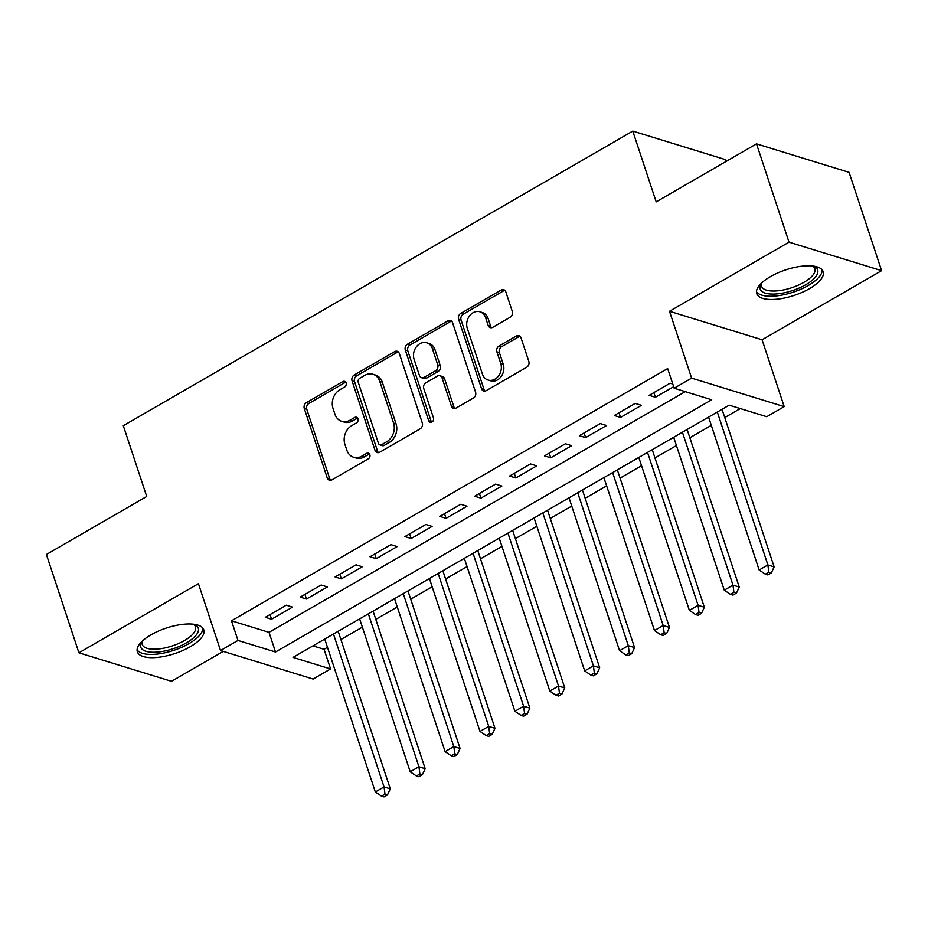 <?xml version="1.0" encoding="UTF-8"?>
<svg xmlns="http://www.w3.org/2000/svg" width="928" height="928" viewBox="0 0 928 928"><rect width="100%" height="100%" fill="white"/><g stroke="black" fill="none" stroke-linecap="round" stroke-linejoin="round"><path stroke-width="1.39" d="M346.109 382.916A3.086 2.506 -72.9 0 0 344.613 381.362A3.086 2.506 -72.9 0 0 342.815 381.605L306.426 402.648A4.408 3.573 -72.9 0 0 304.28 408.494L327.248 477.966A4.408 3.573 -72.9 0 0 329.382 480.194A4.408 3.573 -72.9 0 0 331.957 479.846L368.346 458.803A3.086 2.506 -72.9 0 0 369.854 454.708A3.086 2.506 -72.9 0 0 368.358 453.154A3.086 2.506 -72.9 0 0 366.56 453.398L361.85 456.124A14.094 11.449 -72.9 0 1 353.614 457.237A14.094 11.449 -72.9 0 1 346.805 450.103L344.891 444.315A14.094 11.449 -72.9 0 1 351.77 425.627L356.48 422.901A3.086 2.506 -72.9 0 0 357.976 418.818A3.086 2.506 -72.9 0 0 356.491 417.252A3.086 2.506 -72.9 0 0 354.682 417.507L349.972 420.222A14.094 11.449 -72.9 0 1 341.748 421.347A14.094 11.449 -72.9 0 1 334.927 414.213L333.013 408.424A14.094 11.449 -72.9 0 1 339.892 389.737L344.601 387.011A3.086 2.506 -72.9 0 0 346.109 382.916M345.738 382.185A3.086 2.506 -72.9 0 0 345.32 382.371L308.92 403.425A4.408 3.573 -72.9 0 0 306.774 409.26L329.753 478.744A4.408 3.573 -72.9 0 0 330.728 480.286M369.472 453.978A3.086 2.506 -72.9 0 0 369.066 454.163L364.356 456.889L361.85 456.124M357.605 418.076A3.086 2.506 -72.9 0 0 357.187 418.273L352.478 420.999L349.972 420.222M770.426 276.637A34.997 13.456 161.7 0 0 756.726 293.631A34.997 13.456 161.7 0 0 809.46 288.654A34.997 13.456 161.7 0 0 823.171 271.66A34.997 13.456 161.7 0 0 770.426 276.637M151.044 634.81A34.997 13.456 161.7 0 0 137.344 651.804A34.997 13.456 161.7 0 0 190.078 646.828A34.997 13.456 161.7 0 0 203.789 629.834A34.997 13.456 161.7 0 0 151.044 634.81M510.145 317.26A4.408 3.573 -72.9 0 0 512.291 311.414L505.841 291.926A4.408 3.573 -72.9 0 0 503.718 289.698A4.408 3.573 -72.9 0 0 501.143 290.046L460.729 313.42A4.408 3.573 -72.9 0 0 458.583 319.255L481.551 388.739A4.408 3.573 -72.9 0 0 483.685 390.966A4.408 3.573 -72.9 0 0 486.26 390.618L526.675 367.244A4.408 3.573 -72.9 0 0 528.821 361.41L521.037 337.862A4.408 3.573 -72.9 0 0 518.903 335.634A4.408 3.573 -72.9 0 0 516.339 335.982L499.032 345.982A4.408 3.573 -72.9 0 0 496.886 351.828L500.749 363.498A11.786 9.57 -72.9 0 1 498.487 376.014A11.786 9.57 -72.9 0 1 488.116 380.051A11.786 9.57 -72.9 0 1 482.421 374.1L467.294 328.361A11.786 9.57 -72.9 0 1 469.568 315.845A11.786 9.57 -72.9 0 1 479.927 311.796A11.786 9.57 -72.9 0 1 485.622 317.759L488.14 325.38A4.408 3.573 -72.9 0 0 490.274 327.607A4.408 3.573 -72.9 0 0 492.849 327.259L510.145 317.26M674.169 388.217L691.615 378.125L784.195 406.626L766.748 416.718L729.211 405.165L293.028 657.395L330.565 668.949L313.119 679.041L220.539 650.54L237.986 640.448L275.512 652.001L711.695 399.771L674.169 388.217L667.661 368.555L231.478 620.786L237.986 640.448M220.539 650.54L198.43 583.689L78.915 652.802L46.4 554.492L146.717 496.48L123.308 425.697L632.78 131.092L656.189 201.863L756.506 143.852L789.02 242.162L669.506 311.274L691.615 378.125M399.318 353.522A4.408 3.573 -72.9 0 0 397.196 351.294A4.408 3.573 -72.9 0 0 394.62 351.642L354.206 375.016A4.408 3.573 -72.9 0 0 352.06 380.863L375.028 450.335A4.408 3.573 -72.9 0 0 377.162 452.562A4.408 3.573 -72.9 0 0 379.738 452.214L420.152 428.84A4.408 3.573 -72.9 0 0 422.298 423.006L399.318 353.522M407.462 344.218L447.876 320.844A4.408 3.573 -72.9 0 1 450.451 320.496A4.408 3.573 -72.9 0 1 452.586 322.724L475.565 392.208A4.408 3.573 -72.9 0 1 473.408 398.042L456.112 408.042A4.408 3.573 -72.9 0 1 453.548 408.401A4.408 3.573 -72.9 0 1 451.414 406.162L442.099 377.986A4.408 3.573 -72.9 0 0 439.965 375.759A4.408 3.573 -72.9 0 0 437.39 376.107L425.917 382.742A4.408 3.573 -72.9 0 0 423.771 388.588L433.469 417.925A3.086 2.506 -72.9 0 1 432.877 421.196A3.086 2.506 -72.9 0 1 430.163 422.252A3.086 2.506 -72.9 0 1 428.678 420.697L405.316 350.065A4.408 3.573 -72.9 0 1 407.462 344.218L409.967 344.984L450.382 321.622L447.876 320.844M756.506 143.852L849.085 172.353L881.6 270.663L789.02 242.162M78.915 652.802L171.494 681.303L223.242 651.375M286.265 605.184L265.327 617.294L271.579 619.22L292.517 607.109L286.265 605.184M321.158 585.011L300.22 597.11L306.472 599.036L327.41 586.937L321.158 585.011M356.05 564.827L335.112 576.938L341.365 578.863L362.303 566.753L356.05 564.827M390.943 544.655L370.005 556.754L376.258 558.679L397.196 546.58L390.943 544.655M425.836 524.471L404.898 536.581L411.162 538.507L432.1 526.396L425.836 524.471M460.729 504.287L439.802 516.397L446.055 518.323L466.993 506.212L460.729 504.287M495.633 484.114L474.695 496.225L480.948 498.15L501.886 486.04L495.633 484.114M530.526 463.93L509.588 476.041L515.84 477.966L536.778 465.856L530.526 463.93M565.419 443.758L544.481 455.868L550.733 457.794L571.671 445.684L565.419 443.758M600.312 423.574L579.374 435.684L585.626 437.61L606.564 425.5L600.312 423.574M635.204 403.402L614.266 415.5L620.53 417.426L641.468 405.327L635.204 403.402M231.478 620.786L269.016 632.339L685.27 391.628M672.788 384.041L670.097 383.218L649.171 395.328L655.423 397.254L673.67 386.698M312.956 645.876L324.058 649.287L327.48 647.315M340.912 639.543L362.372 627.131M375.805 619.359L397.265 606.958M410.71 599.186L432.158 586.774M445.602 579.002L467.051 566.602M480.495 558.83L501.944 546.418M515.388 538.646L536.848 526.246M550.281 518.474L571.741 506.062M585.174 498.29L606.634 485.889M620.078 478.106L641.526 465.705M654.971 457.933L676.419 445.521M689.864 437.749L711.312 425.349M724.756 417.577L740.312 408.575M725.986 161.507L725.36 159.581L632.78 131.092M669.506 311.274L762.085 339.776L881.6 270.663M762.085 339.776L784.195 406.626M324.058 649.287L330.565 668.949M269.016 632.339L275.512 652.001M271.579 619.22L270.036 614.568M306.472 599.036L304.929 594.384M341.365 578.863L339.834 574.212M376.258 558.679L374.726 554.028M411.162 538.507L409.619 533.855M446.055 518.323L444.512 513.671M480.948 498.15L479.405 493.487M515.84 477.966L514.298 473.315M550.733 457.794L549.202 453.131M585.626 437.61L584.095 432.958M620.53 417.426L618.988 412.774M655.423 397.254L653.88 392.602M341.748 421.347L344.253 422.112A14.094 11.449 -72.9 0 0 352.478 420.999M353.614 457.237L356.12 458.014A14.094 11.449 -72.9 0 0 364.356 456.889M398.356 351.979A4.408 3.573 -72.9 0 0 397.126 352.42L356.712 375.794A4.408 3.573 -72.9 0 0 354.554 381.628L377.534 451.112A4.408 3.573 -72.9 0 0 378.508 452.655M359.762 378.241A3.086 2.506 -72.9 0 0 358.254 382.336L378.427 443.317A3.086 2.506 -72.9 0 0 379.912 444.883A3.086 2.506 -72.9 0 0 381.71 444.64L386.686 441.763A14.094 11.449 -72.9 0 0 393.553 423.075L379.772 381.385A14.094 11.449 -72.9 0 0 372.952 374.251A14.094 11.449 -72.9 0 0 364.727 375.376L359.762 378.241M379.912 444.883L382.417 445.649A3.086 2.506 -72.9 0 0 384.215 445.405L381.71 444.64M372.952 374.251L375.457 375.028A14.094 11.449 -72.9 0 1 382.278 382.15L396.059 423.841A14.094 11.449 -72.9 0 1 389.18 442.528L384.215 445.405M451.611 321.181A4.408 3.573 -72.9 0 0 450.382 321.622M439.965 375.759L442.47 376.536A4.408 3.573 -72.9 0 1 444.593 378.763L453.92 406.94A4.408 3.573 -72.9 0 0 454.882 408.494M409.967 344.984A4.408 3.573 -72.9 0 0 407.821 350.83L431.184 421.463A3.086 2.506 -72.9 0 0 431.555 422.205M432.425 348.754A11.786 9.57 -72.9 0 0 426.729 342.792A11.786 9.57 -72.9 0 0 416.37 346.84A11.786 9.57 -72.9 0 0 414.097 359.345L419.433 375.469A4.408 3.573 -72.9 0 0 421.556 377.696A4.408 3.573 -72.9 0 0 424.131 377.348L435.603 370.713A4.408 3.573 -72.9 0 0 437.749 364.866L432.425 348.754L434.93 349.52A11.786 9.57 -72.9 0 0 429.235 343.557L426.729 342.792M421.556 377.696L424.061 378.462A4.408 3.573 -72.9 0 0 426.636 378.114L424.131 377.348M434.93 349.52L440.255 365.632A4.408 3.573 -72.9 0 1 438.109 371.478L426.636 378.114M479.927 311.796L482.432 312.574A11.786 9.57 -72.9 0 1 488.128 318.524L490.645 326.157A4.408 3.573 -72.9 0 0 491.62 327.7M488.116 380.051L490.622 380.828A11.786 9.57 -72.9 0 0 500.981 376.78A11.786 9.57 -72.9 0 0 503.254 364.275L500.749 363.498M520.063 336.307A4.408 3.573 -72.9 0 0 518.833 336.748L501.538 346.747A4.408 3.573 -72.9 0 0 499.392 352.594L503.254 364.275M504.878 290.371A4.408 3.573 -72.9 0 0 503.649 290.812L463.223 314.186A4.408 3.573 -72.9 0 0 461.077 320.032L484.056 389.505A4.408 3.573 -72.9 0 0 485.031 391.059M324.742 639.056L375.318 791.967L384.041 786.921L390.294 788.846L338.186 631.284M384.992 794.124L381.501 796.143L384.006 796.908L387.486 794.902L384.992 794.124L384.041 786.921L333.465 634.01M381.501 796.143L375.318 791.967M390.294 788.846L387.486 794.902M193.616 624.231A30.288 11.635 -18.3 0 1 194.149 624.428A30.288 11.635 -18.3 0 1 186.412 642.872A30.288 11.635 -18.3 0 1 152.552 652.245A30.288 11.635 -18.3 0 1 141.868 641.724A30.288 11.635 -18.3 0 1 142.17 641.248M142.506 640.935A28.037 10.776 161.7 0 0 142.251 644.508A28.037 10.776 161.7 0 0 184.51 640.517A28.037 10.776 161.7 0 0 195.495 626.899A28.037 10.776 161.7 0 0 193.163 624.184M137.077 649.786A34.765 13.363 161.7 0 0 188.918 643.649A34.765 13.363 161.7 0 0 202.791 628.047M812.998 266.058A30.288 11.635 -18.3 0 1 813.531 266.255A30.288 11.635 -18.3 0 1 810.701 281.474A30.288 11.635 -18.3 0 1 776.956 293.898A30.288 11.635 -18.3 0 1 761.238 283.539A30.288 11.635 -18.3 0 1 761.552 283.075M761.888 282.75A28.037 10.776 161.7 0 0 761.633 286.334A28.037 10.776 161.7 0 0 777.188 290.858A28.037 10.776 161.7 0 0 804.193 282.17A28.037 10.776 161.7 0 0 814.877 268.726A28.037 10.776 161.7 0 0 812.534 266M756.459 291.612A34.765 13.363 161.7 0 0 775.182 296.032A34.765 13.363 161.7 0 0 822.173 269.874M359.635 618.883L410.211 771.783L418.934 766.748L425.186 768.674L373.079 611.111M419.885 773.952L416.394 775.959L418.899 776.736L422.391 774.718L419.885 773.952L418.934 766.748L368.358 613.837M416.394 775.959L410.211 771.783M425.186 768.674L422.391 774.718M394.539 598.699L445.104 751.61L453.827 746.564L460.079 748.49L407.972 590.927M454.778 753.768L451.286 755.786L453.792 756.552L457.284 754.534L454.778 753.768L453.827 746.564L403.262 593.653M451.286 755.786L445.104 751.61M460.079 748.49L457.284 754.534M429.432 578.527L479.996 731.426L488.72 726.38L494.984 728.306L442.865 570.743M489.671 733.584L486.179 735.602L488.685 736.38L492.176 734.361L489.671 733.584L488.72 726.38L438.155 573.481M486.179 735.602L479.996 731.426M494.984 728.306L492.176 734.361M464.325 558.343L514.889 711.254L523.612 706.208L529.876 708.134L477.769 550.571M524.564 713.412L521.084 715.43L523.578 716.196L527.069 714.177L524.564 713.412L523.612 706.208L473.048 553.297M521.084 715.43L514.889 711.254M529.876 708.134L527.069 714.177M499.218 538.159L549.794 691.07L558.517 686.024L564.769 687.95L512.662 530.387M559.456 693.228L555.976 695.246L558.47 696.023L561.962 694.005L559.456 693.228L558.517 686.024L507.941 533.113M555.976 695.246L549.794 691.07M564.769 687.95L561.962 694.005M534.11 517.986L584.686 670.898L593.41 665.852L599.662 667.777L547.555 510.214M594.361 673.055L590.869 675.074L593.375 675.839L596.855 673.821L594.361 673.055L593.41 665.852L542.834 512.94M590.869 675.074L584.686 670.898M599.662 667.777L596.855 673.821M569.003 497.802L619.579 650.714L628.302 645.668L634.555 647.593L582.448 490.03M629.254 652.871L625.762 654.89L628.268 655.667L631.759 653.648L629.254 652.871L628.302 645.668L577.726 492.756M625.762 654.89L619.579 650.714M634.555 647.593L631.759 653.648M603.908 477.63L654.472 630.541L663.195 625.495L669.448 627.421L617.34 469.858M664.146 632.699L660.655 634.717L663.16 635.483L666.652 633.464L664.146 632.699L663.195 625.495L612.631 472.584M660.655 634.717L654.472 630.541M669.448 627.421L666.652 633.464M638.8 457.446L689.365 610.357L698.088 605.311L704.34 607.237L652.233 449.674M699.039 612.515L695.548 614.533L698.053 615.299L701.545 613.28L699.039 612.515L698.088 605.311L647.524 452.4M695.548 614.533L689.365 610.357M704.34 607.237L701.545 613.28M673.693 437.274L724.258 590.173L732.981 585.139L739.245 587.064L687.126 429.502M733.932 592.342L730.44 594.349L732.946 595.126L736.438 593.108L733.932 592.342L732.981 585.139L682.416 432.228M730.44 594.349L724.258 590.173M739.245 587.064L736.438 593.108M708.586 417.09L759.15 570.001L767.885 564.955L774.138 566.88L722.03 409.318M768.825 572.158L765.345 574.177L767.839 574.942L771.33 572.924L768.825 572.158L767.885 564.955L717.309 412.044M765.345 574.177L759.15 570.001M774.138 566.88L771.33 572.924M345.32 382.371L342.815 381.605M369.066 454.163L366.56 453.398M357.187 418.273L354.682 417.507M329.753 478.744L327.248 477.966M306.774 409.26L304.28 408.494M308.92 403.425L306.426 402.648M377.534 451.112L375.028 450.335M354.554 381.628L352.06 380.863M356.712 375.794L354.206 375.016M397.126 352.42L394.62 351.642M389.18 442.528L386.686 441.763M396.059 423.841L393.553 423.075M382.278 382.15L379.772 381.385M453.92 406.94L451.414 406.162M444.593 378.763L442.099 377.986M431.184 421.463L428.678 420.697M407.821 350.83L405.316 350.065M438.109 371.478L435.603 370.713M440.255 365.632L437.749 364.866M490.645 326.157L488.14 325.38M488.128 318.524L485.622 317.759M499.392 352.594L496.886 351.828M501.538 346.747L499.032 345.982M518.833 336.748L516.339 335.982M484.056 389.505L481.551 388.739M461.077 320.032L458.583 319.255M463.223 314.186L460.729 313.42M503.649 290.812L501.143 290.046"/></g></svg>
